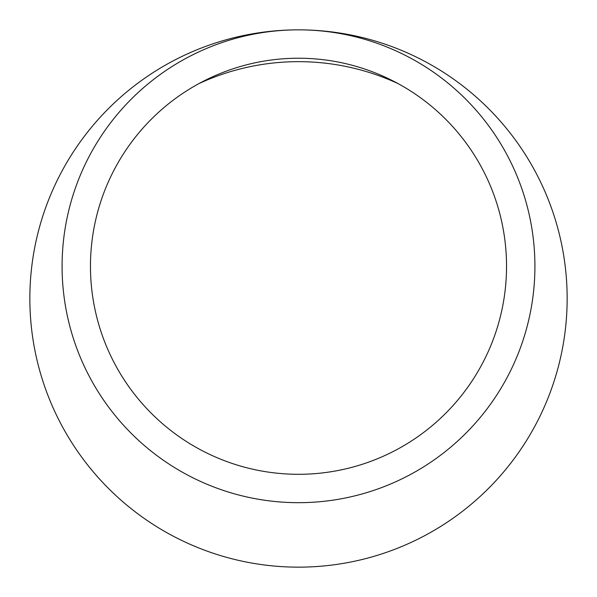 <?xml version="1.0" encoding="UTF-8"?>
<svg xmlns="http://www.w3.org/2000/svg" width="597" height="597" viewBox="0 0 597 597"><rect width="100%" height="100%" fill="white"/><g stroke="black" fill="none" stroke-linecap="round" stroke-linejoin="round"><path stroke-width="0.9" d="M198.801 83.67A236.845 236.845 0 0 1 398.199 83.67M298.5 29.85A268.65 268.65 0 0 0 29.85 299.44A268.65 268.65 0 0 0 300.373 567.143A268.65 268.65 0 0 0 567.135 295.687A268.65 268.65 0 0 0 298.5 29.85A236.412 236.412 0 0 0 93.759 384.468A236.412 236.412 0 0 0 503.241 384.468A236.412 236.412 0 0 0 298.5 29.85M298.5 474.302A208.04 208.04 0 0 1 118.333 162.242A208.04 208.04 0 0 1 478.667 162.242A208.04 208.04 0 0 1 298.5 474.302"/></g></svg>
